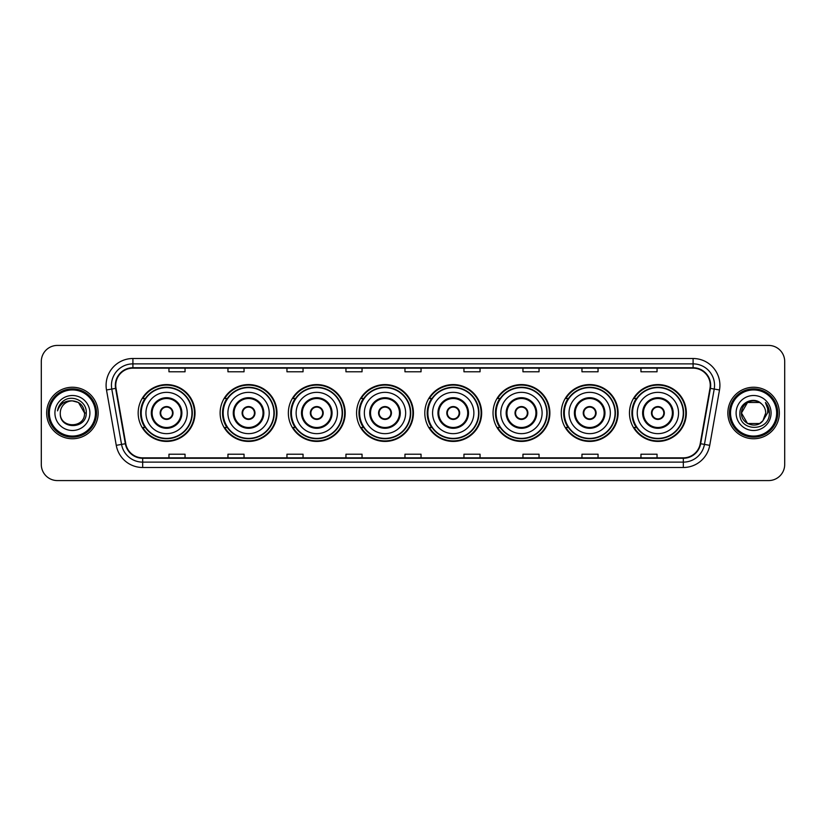 <?xml version="1.0" encoding="UTF-8"?>
<svg xmlns="http://www.w3.org/2000/svg" width="826" height="826" viewBox="0 0 826 826"><rect width="100%" height="100%" fill="white"/><g stroke="black" fill="none" stroke-linecap="round" stroke-linejoin="round"><path stroke-width="1.24" d="M629.474 413A28.425 28.425 0 0 0 657.899 441.425A28.425 28.425 0 0 0 686.334 413A28.425 28.425 0 0 0 657.899 384.575A28.425 28.425 0 0 0 629.474 413M561.246 413A28.425 28.425 0 0 0 589.681 441.425A28.425 28.425 0 0 0 618.106 413A28.425 28.425 0 0 0 589.681 384.575A28.425 28.425 0 0 0 561.246 413M493.029 413A28.425 28.425 0 0 0 521.454 441.425A28.425 28.425 0 0 0 549.879 413A28.425 28.425 0 0 0 521.454 384.575A28.425 28.425 0 0 0 493.029 413M424.801 413A28.425 28.425 0 0 0 453.226 441.425A28.425 28.425 0 0 0 481.651 413A28.425 28.425 0 0 0 453.226 384.575A28.425 28.425 0 0 0 424.801 413M356.574 413A28.425 28.425 0 0 0 384.999 441.425A28.425 28.425 0 0 0 413.434 413A28.425 28.425 0 0 0 384.999 384.575A28.425 28.425 0 0 0 356.574 413M288.346 413A28.425 28.425 0 0 0 316.781 441.425A28.425 28.425 0 0 0 345.206 413A28.425 28.425 0 0 0 316.781 384.575A28.425 28.425 0 0 0 288.346 413M220.119 413A28.425 28.425 0 0 0 248.554 441.425A28.425 28.425 0 0 0 276.978 413A28.425 28.425 0 0 0 248.554 384.575A28.425 28.425 0 0 0 220.119 413M138.169 413A28.425 28.425 0 0 0 166.594 441.425A28.425 28.425 0 0 0 195.019 413A28.425 28.425 0 0 0 166.594 384.575A28.425 28.425 0 0 0 138.169 413M144.984 427.486A26.009 26.009 0 0 1 144.984 398.514M226.944 427.486A26.009 26.009 0 0 1 226.944 398.514M295.171 427.486A26.009 26.009 0 0 1 295.171 398.514M363.388 427.486A26.009 26.009 0 0 1 363.388 398.514M431.616 427.486A26.009 26.009 0 0 1 431.616 398.514M499.844 427.486A26.009 26.009 0 0 1 499.844 398.514M568.071 427.486A26.009 26.009 0 0 1 568.071 398.514M636.299 427.486A26.009 26.009 0 0 1 636.299 398.514M41.3 361.509L41.3 464.491A16.086 16.086 0 0 0 57.386 480.577L768.614 480.577A16.086 16.086 0 0 0 784.7 464.491L784.7 361.509A16.086 16.086 0 0 0 768.614 345.423L57.386 345.423A16.086 16.086 0 0 0 41.3 361.509L41.3 464.491M46.659 413A25.751 25.751 0 0 0 72.409 438.751A25.751 25.751 0 0 0 98.149 413A25.751 25.751 0 0 0 72.409 387.249A25.751 25.751 0 0 0 46.659 413A25.751 25.751 0 0 0 72.409 438.751A25.751 25.751 0 0 0 98.149 413A25.751 25.751 0 0 0 72.409 387.249A25.751 25.751 0 0 0 46.659 413M727.851 413A25.751 25.751 0 0 0 753.591 438.751A25.751 25.751 0 0 0 779.341 413A25.751 25.751 0 0 0 753.591 387.249A25.751 25.751 0 0 0 727.851 413A25.751 25.751 0 0 0 753.591 438.751A25.751 25.751 0 0 0 779.341 413A25.751 25.751 0 0 0 753.591 387.249A25.751 25.751 0 0 0 727.851 413M115.743 385.319A17.16 17.16 0 0 1 132.914 368.159L693.086 368.159A17.16 17.16 0 0 1 709.988 388.303L700.231 443.655A17.16 17.16 0 0 1 683.329 457.841L142.671 457.841A17.16 17.16 0 0 1 125.769 443.655L116.012 388.303A17.16 17.16 0 0 1 115.743 385.319M115.32 385.319A17.594 17.594 0 0 0 115.588 388.375L125.346 443.727A17.594 17.594 0 0 0 142.671 458.265L683.329 458.265A17.594 17.594 0 0 0 700.654 443.727L710.412 388.375A17.594 17.594 0 0 0 693.086 367.735L132.914 367.735A17.594 17.594 0 0 0 115.32 385.319M106.502 389.986A26.814 26.814 0 0 1 132.914 358.505L693.086 358.505A26.814 26.814 0 0 1 719.498 389.986L709.74 445.338A26.814 26.814 0 0 1 683.329 467.495L142.671 467.495A26.814 26.814 0 0 1 116.259 445.338L106.502 389.986L111.778 389.046A21.455 21.455 0 0 1 132.914 363.874L693.086 363.874A21.455 21.455 0 0 1 714.222 389.046L704.454 444.398A21.455 21.455 0 0 1 683.329 462.126L142.671 462.126A21.455 21.455 0 0 1 121.546 444.398L111.778 389.046A21.455 21.455 0 0 1 111.458 385.319M768.614 345.423L57.386 345.423M57.386 480.577L768.614 480.577M784.7 464.491L784.7 361.509M700.654 443.727L704.454 444.398L714.222 389.046L719.498 389.986M404.957 368.159L404.957 371.793L421.043 371.793L421.043 368.159M345.949 368.159L345.949 371.793L362.046 371.793L362.046 368.159M286.952 368.159L286.952 371.793L303.049 371.793L303.049 368.159M227.955 368.159L227.955 371.793L244.042 371.793L244.042 368.159M168.958 368.159L168.958 371.793L185.045 371.793L185.045 368.159M463.954 368.159L463.954 371.793L480.051 371.793L480.051 368.159M522.951 368.159L522.951 371.793L539.048 371.793L539.048 368.159M581.958 368.159L581.958 371.793L598.045 371.793L598.045 368.159M640.955 368.159L640.955 371.793L657.042 371.793L657.042 368.159M421.043 457.841L421.043 454.207L404.957 454.207L404.957 457.841M362.046 457.841L362.046 454.207L345.949 454.207L345.949 457.841M303.049 457.841L303.049 454.207L286.952 454.207L286.952 457.841M244.042 457.841L244.042 454.207L227.955 454.207L227.955 457.841M185.045 457.841L185.045 454.207L168.958 454.207L168.958 457.841M480.051 457.841L480.051 454.207L463.954 454.207L463.954 457.841M539.048 457.841L539.048 454.207L522.951 454.207L522.951 457.841M598.045 457.841L598.045 454.207L581.958 454.207L581.958 457.841M657.042 457.841L657.042 454.207L640.955 454.207L640.955 457.841M95.475 413A23.066 23.066 0 0 0 72.409 389.934A23.066 23.066 0 0 0 49.343 413A23.066 23.066 0 0 0 72.409 436.066A23.066 23.066 0 0 0 95.475 413M96.549 413A24.14 24.14 0 0 0 72.409 388.86A24.14 24.14 0 0 0 48.269 413A24.14 24.14 0 0 0 72.409 437.14A24.14 24.14 0 0 0 96.549 413M86.234 413L84.531 413L78.47 402.499L72.409 400.878C79.771 401.591 83.818 405.638 84.531 413L78.47 402.499L72.409 400.878L78.47 402.499L84.531 413L78.47 402.499L72.409 400.878L78.47 402.499L84.531 413C85.274 428.642 59.544 428.642 60.288 413C59.152 429.943 86.782 429.551 86.234 413C87.174 401.405 72.11 393.888 63.189 401.126C60.04 403.656 58.15 406.898 57.531 410.873C60.03 403.759 64.986 400.434 72.409 400.878L78.47 402.499L84.531 413C85.274 428.642 59.544 428.642 60.288 413C59.544 428.642 85.274 428.642 84.531 413C85.274 428.642 59.544 428.642 60.288 413C59.544 428.642 85.274 428.642 84.531 413C85.274 428.642 59.544 428.642 60.288 413A12.122 12.122 0 0 1 72.409 400.878L78.47 402.499L84.531 413A12.122 12.122 0 0 0 84.531 412.556M54.919 413A17.491 17.491 0 0 0 72.409 430.491A17.491 17.491 0 0 0 89.9 413A17.491 17.491 0 0 0 72.409 395.509A17.491 17.491 0 0 0 54.919 413M59.307 405.638L63.189 401.126M145.944 413A20.65 20.65 0 0 1 166.594 392.35A20.65 20.65 0 0 1 187.244 413A20.65 20.65 0 0 1 166.594 433.65A20.65 20.65 0 0 1 145.944 413A20.65 20.65 0 0 0 166.594 433.65A20.65 20.65 0 0 0 187.244 413M152.108 413A14.486 14.486 0 0 0 166.594 427.486A14.486 14.486 0 0 0 181.08 413A14.486 14.486 0 0 0 166.594 398.514A14.486 14.486 0 0 0 152.108 413M145.304 398.514A25.751 25.751 0 0 0 145.304 427.486L142.753 427.486A27.888 27.888 0 0 0 194.482 413A27.888 27.888 0 0 0 142.753 398.514L145.345 398.514A25.72 25.72 0 0 1 192.313 413.062A25.72 25.72 0 0 1 145.345 427.486M191.962 413A25.369 25.369 0 0 0 166.594 387.631A25.369 25.369 0 0 0 141.225 413A25.369 25.369 0 0 0 166.594 438.369A25.369 25.369 0 0 0 191.962 413M160.161 413A6.432 6.432 0 0 0 166.594 419.432A6.432 6.432 0 0 0 173.026 413A6.432 6.432 0 0 0 166.594 406.568A6.432 6.432 0 0 0 160.161 413M160.358 411.389L160.585 411.389A6.226 6.226 0 0 1 172.603 411.389L172.273 411.389A5.896 5.896 0 0 1 166.594 418.896A5.896 5.896 0 0 1 160.915 411.389A5.896 5.896 0 0 1 172.273 411.389L172.83 411.389M172.83 414.611L172.603 414.611A6.226 6.226 0 0 1 160.585 414.611L160.358 414.611M759.652 423.501A12.122 12.122 0 0 0 762.925 420.733L759.652 423.501L747.53 423.501L741.469 413L747.53 402.499L759.652 402.499L761.531 403.842C754.097 396.036 739.766 402.469 739.9 413C738.537 431.719 768.882 432.204 769.378 413.909L769.398 413C769.357 409.025 768.035 405.535 765.434 402.52C767.416 405.772 768.108 409.262 767.519 413L762.925 420.733L759.652 423.501L747.53 423.501L741.469 413L747.53 423.501L759.652 423.501L762.925 420.733L759.652 423.501L747.53 423.501L741.469 413C740.839 423.779 756.12 429.427 762.677 421.023L760.209 423.16M776.657 413A23.066 23.066 0 0 0 753.591 389.934A23.066 23.066 0 0 0 730.525 413A23.066 23.066 0 0 0 753.591 436.066A23.066 23.066 0 0 0 776.657 413M777.731 413A24.14 24.14 0 0 0 753.591 388.86A24.14 24.14 0 0 0 729.451 413A24.14 24.14 0 0 0 753.591 437.14A24.14 24.14 0 0 0 777.731 413M762.925 420.733L765.712 413C765.65 409.345 764.257 406.289 761.531 403.842M736.1 413A17.491 17.491 0 0 0 753.591 430.491A17.491 17.491 0 0 0 771.081 413A17.491 17.491 0 0 0 753.591 395.509A17.491 17.491 0 0 0 736.1 413M759.652 402.499A12.122 12.122 0 0 0 741.469 413M765.547 402.654L769.398 413.465L765.434 402.52L768.593 408.003M227.904 413A20.65 20.65 0 0 1 248.554 392.35A20.65 20.65 0 0 1 269.204 413A20.65 20.65 0 0 1 248.554 433.65A20.65 20.65 0 0 1 227.904 413A20.65 20.65 0 0 0 248.554 433.65A20.65 20.65 0 0 0 269.204 413M234.068 413A14.486 14.486 0 0 0 248.554 427.486A14.486 14.486 0 0 0 263.029 413A14.486 14.486 0 0 0 248.554 398.514A14.486 14.486 0 0 0 234.068 413M227.264 398.514A25.751 25.751 0 0 0 227.264 427.486M273.922 413A25.369 25.369 0 0 0 248.554 387.631A25.369 25.369 0 0 0 223.185 413A25.369 25.369 0 0 0 248.554 438.369A25.369 25.369 0 0 0 273.922 413M242.111 413A6.432 6.432 0 0 0 248.554 419.432A6.432 6.432 0 0 0 254.986 413A6.432 6.432 0 0 0 248.554 406.568A6.432 6.432 0 0 0 242.111 413M276.442 413A27.888 27.888 0 0 1 224.713 427.486L227.295 427.486A25.72 25.72 0 0 0 274.263 413.062A25.72 25.72 0 0 0 227.295 398.514L224.713 398.514A27.888 27.888 0 0 1 276.442 413M242.317 411.389L242.534 411.389A6.226 6.226 0 0 1 254.563 411.389L254.222 411.389A5.896 5.896 0 0 1 248.554 418.896A5.896 5.896 0 0 1 242.875 411.389A5.896 5.896 0 0 1 254.222 411.389L254.78 411.389M254.78 414.611L254.563 414.611A6.226 6.226 0 0 1 242.534 414.611L242.317 414.611M296.131 413A20.65 20.65 0 0 1 316.781 392.35A20.65 20.65 0 0 1 337.431 413A20.65 20.65 0 0 1 316.781 433.65A20.65 20.65 0 0 1 296.131 413A20.65 20.65 0 0 0 316.781 433.65A20.65 20.65 0 0 0 337.431 413M302.295 413A14.486 14.486 0 0 0 316.781 427.486A14.486 14.486 0 0 0 331.257 413A14.486 14.486 0 0 0 316.781 398.514A14.486 14.486 0 0 0 302.295 413M295.491 398.514A25.751 25.751 0 0 0 295.491 427.486L292.941 427.486A27.888 27.888 0 0 0 344.669 413A27.888 27.888 0 0 0 292.941 398.514L295.522 398.514A25.72 25.72 0 0 1 342.491 413.062A25.72 25.72 0 0 1 295.522 427.486M342.15 413A25.369 25.369 0 0 0 316.781 387.631A25.369 25.369 0 0 0 291.402 413A25.369 25.369 0 0 0 316.781 438.369A25.369 25.369 0 0 0 342.15 413M310.339 413A6.432 6.432 0 0 0 316.781 419.432A6.432 6.432 0 0 0 323.214 413A6.432 6.432 0 0 0 316.781 406.568A6.432 6.432 0 0 0 310.339 413M310.545 411.389L310.762 411.389A6.226 6.226 0 0 1 322.79 411.389L322.45 411.389A5.896 5.896 0 0 1 316.781 418.896A5.896 5.896 0 0 1 311.103 411.389A5.896 5.896 0 0 1 322.45 411.389L323.007 411.389M323.007 414.611L322.79 414.611A6.226 6.226 0 0 1 310.762 414.611L310.545 414.611M364.349 413A20.65 20.65 0 0 1 384.999 392.35A20.65 20.65 0 0 1 405.649 413A20.65 20.65 0 0 1 384.999 433.65A20.65 20.65 0 0 1 364.349 413A20.65 20.65 0 0 0 384.999 433.65A20.65 20.65 0 0 0 405.649 413M370.523 413A14.486 14.486 0 0 0 384.999 427.486A14.486 14.486 0 0 0 399.485 413A14.486 14.486 0 0 0 384.999 398.514A14.486 14.486 0 0 0 370.523 413M363.719 398.514A25.751 25.751 0 0 0 363.719 427.486M410.367 413A25.369 25.369 0 0 0 384.999 387.631A25.369 25.369 0 0 0 359.63 413A25.369 25.369 0 0 0 384.999 438.369A25.369 25.369 0 0 0 410.367 413M378.566 413A6.432 6.432 0 0 0 384.999 419.432A6.432 6.432 0 0 0 391.441 413A6.432 6.432 0 0 0 384.999 406.568A6.432 6.432 0 0 0 378.566 413M412.897 413A27.888 27.888 0 0 1 361.168 427.486L363.75 427.486A25.72 25.72 0 0 0 410.718 413.062A25.72 25.72 0 0 0 363.75 398.514L361.168 398.514A27.888 27.888 0 0 1 412.897 413M378.773 411.389L378.989 411.389A6.226 6.226 0 0 1 391.018 411.389L390.677 411.389A5.896 5.896 0 0 1 384.999 418.896A5.896 5.896 0 0 1 379.33 411.389A5.896 5.896 0 0 1 390.677 411.389L391.235 411.389M391.235 414.611L391.018 414.611A6.226 6.226 0 0 1 378.989 414.611L378.773 414.611M432.576 413A20.65 20.65 0 0 1 453.226 392.35A20.65 20.65 0 0 1 473.876 413A20.65 20.65 0 0 1 453.226 433.65A20.65 20.65 0 0 1 432.576 413A20.65 20.65 0 0 0 453.226 433.65A20.65 20.65 0 0 0 473.876 413M438.751 413A14.486 14.486 0 0 0 453.226 427.486A14.486 14.486 0 0 0 467.712 413A14.486 14.486 0 0 0 453.226 398.514A14.486 14.486 0 0 0 438.751 413M431.936 398.514A25.751 25.751 0 0 0 431.936 427.486M478.595 413A25.369 25.369 0 0 0 453.226 387.631A25.369 25.369 0 0 0 427.858 413A25.369 25.369 0 0 0 453.226 438.369A25.369 25.369 0 0 0 478.595 413M446.794 413A6.432 6.432 0 0 0 453.226 419.432A6.432 6.432 0 0 0 459.659 413A6.432 6.432 0 0 0 453.226 406.568A6.432 6.432 0 0 0 446.794 413M481.114 413A27.888 27.888 0 0 1 429.386 427.486L431.977 427.486A25.72 25.72 0 0 0 478.946 413.062A25.72 25.72 0 0 0 431.977 398.514L429.386 398.514A27.888 27.888 0 0 1 481.114 413M447 411.389L447.217 411.389A6.226 6.226 0 0 1 459.235 411.389L458.905 411.389A5.896 5.896 0 0 1 453.226 418.896A5.896 5.896 0 0 1 447.547 411.389A5.896 5.896 0 0 1 458.905 411.389L459.462 411.389M459.462 414.611L459.235 414.611A6.226 6.226 0 0 1 447.217 414.611L447 414.611M500.804 413A20.65 20.65 0 0 1 521.454 392.35A20.65 20.65 0 0 1 542.104 413A20.65 20.65 0 0 1 521.454 433.65A20.65 20.65 0 0 1 500.804 413A20.65 20.65 0 0 0 521.454 433.65A20.65 20.65 0 0 0 542.104 413M506.968 413A14.486 14.486 0 0 0 521.454 427.486A14.486 14.486 0 0 0 535.929 413A14.486 14.486 0 0 0 521.454 398.514A14.486 14.486 0 0 0 506.968 413M500.164 398.514A25.751 25.751 0 0 0 500.164 427.486M546.822 413A25.369 25.369 0 0 0 521.454 387.631A25.369 25.369 0 0 0 496.085 413A25.369 25.369 0 0 0 521.454 438.369A25.369 25.369 0 0 0 546.822 413M515.021 413A6.432 6.432 0 0 0 521.454 419.432A6.432 6.432 0 0 0 527.886 413A6.432 6.432 0 0 0 521.454 406.568A6.432 6.432 0 0 0 515.021 413M549.342 413A27.888 27.888 0 0 1 497.613 427.486L500.205 427.486A25.72 25.72 0 0 0 547.173 413.062A25.72 25.72 0 0 0 500.205 398.514L497.613 398.514A27.888 27.888 0 0 1 549.342 413M515.217 411.389L515.445 411.389A6.226 6.226 0 0 1 527.463 411.389L527.133 411.389A5.896 5.896 0 0 1 521.454 418.896A5.896 5.896 0 0 1 515.775 411.389A5.896 5.896 0 0 1 527.133 411.389L527.68 411.389M527.68 414.611L527.463 414.611A6.226 6.226 0 0 1 515.445 414.611L515.217 414.611M569.031 413A20.65 20.65 0 0 1 589.681 392.35A20.65 20.65 0 0 1 610.331 413A20.65 20.65 0 0 1 589.681 433.65A20.65 20.65 0 0 1 569.031 413A20.65 20.65 0 0 0 589.681 433.65A20.65 20.65 0 0 0 610.331 413M575.195 413A14.486 14.486 0 0 0 589.681 427.486A14.486 14.486 0 0 0 604.157 413A14.486 14.486 0 0 0 589.681 398.514A14.486 14.486 0 0 0 575.195 413M568.391 398.514A25.751 25.751 0 0 0 568.391 427.486M615.05 413A25.369 25.369 0 0 0 589.681 387.631A25.369 25.369 0 0 0 564.313 413A25.369 25.369 0 0 0 589.681 438.369A25.369 25.369 0 0 0 615.05 413M583.239 413A6.432 6.432 0 0 0 589.681 419.432A6.432 6.432 0 0 0 596.114 413A6.432 6.432 0 0 0 589.681 406.568A6.432 6.432 0 0 0 583.239 413M617.569 413A27.888 27.888 0 0 1 565.841 427.486L568.422 427.486A25.72 25.72 0 0 0 615.391 413.062A25.72 25.72 0 0 0 568.422 398.514L565.841 398.514A27.888 27.888 0 0 1 617.569 413M583.445 411.389L583.662 411.389A6.226 6.226 0 0 1 595.691 411.389L595.35 411.389A5.896 5.896 0 0 1 589.681 418.896A5.896 5.896 0 0 1 584.003 411.389A5.896 5.896 0 0 1 595.35 411.389L595.907 411.389M595.907 414.611L595.691 414.611A6.226 6.226 0 0 1 583.662 414.611L583.445 414.611M637.249 413A20.65 20.65 0 0 1 657.899 392.35A20.65 20.65 0 0 1 678.549 413A20.65 20.65 0 0 1 657.899 433.65A20.65 20.65 0 0 1 637.249 413A20.65 20.65 0 0 0 657.899 433.65A20.65 20.65 0 0 0 678.549 413M643.423 413A14.486 14.486 0 0 0 657.899 427.486A14.486 14.486 0 0 0 672.385 413A14.486 14.486 0 0 0 657.899 398.514A14.486 14.486 0 0 0 643.423 413M636.619 398.514A25.751 25.751 0 0 0 636.619 427.486L634.069 427.486A27.888 27.888 0 0 0 685.797 413A27.888 27.888 0 0 0 634.069 398.514L636.65 398.514A25.72 25.72 0 0 1 683.618 413.062A25.72 25.72 0 0 1 636.65 427.486M683.278 413A25.369 25.369 0 0 0 657.899 387.631A25.369 25.369 0 0 0 632.53 413A25.369 25.369 0 0 0 657.899 438.369A25.369 25.369 0 0 0 683.278 413M651.466 413A6.432 6.432 0 0 0 657.899 419.432A6.432 6.432 0 0 0 664.341 413A6.432 6.432 0 0 0 657.899 406.568A6.432 6.432 0 0 0 651.466 413M651.673 411.389L651.89 411.389A6.226 6.226 0 0 1 663.918 411.389L663.577 411.389A5.896 5.896 0 0 1 657.899 418.896A5.896 5.896 0 0 1 652.23 411.389A5.896 5.896 0 0 1 663.577 411.389L664.135 411.389M664.135 414.611L663.918 414.611A6.226 6.226 0 0 1 651.89 414.611L651.673 414.611M693.086 358.505L693.086 367.735M111.778 389.046L115.588 388.375M142.671 467.495L142.671 458.265M683.329 458.265L683.329 467.495M116.259 445.338L125.346 443.727M710.412 388.375L714.222 389.046M132.914 358.505L132.914 367.735M704.454 444.398L709.74 445.338M181.885 413A15.291 15.291 0 0 0 166.594 397.709A15.291 15.291 0 0 0 151.313 413A15.291 15.291 0 0 0 166.594 428.291A15.291 15.291 0 0 0 181.885 413M263.835 413A15.291 15.291 0 0 0 248.554 397.709A15.291 15.291 0 0 0 233.262 413A15.291 15.291 0 0 0 248.554 428.291A15.291 15.291 0 0 0 263.835 413M332.062 413A15.291 15.291 0 0 0 316.781 397.709A15.291 15.291 0 0 0 301.49 413A15.291 15.291 0 0 0 316.781 428.291A15.291 15.291 0 0 0 332.062 413M400.29 413A15.291 15.291 0 0 0 384.999 397.709A15.291 15.291 0 0 0 369.718 413A15.291 15.291 0 0 0 384.999 428.291A15.291 15.291 0 0 0 400.29 413M468.518 413A15.291 15.291 0 0 0 453.226 397.709A15.291 15.291 0 0 0 437.945 413A15.291 15.291 0 0 0 453.226 428.291A15.291 15.291 0 0 0 468.518 413M536.735 413A15.291 15.291 0 0 0 521.454 397.709A15.291 15.291 0 0 0 506.162 413A15.291 15.291 0 0 0 521.454 428.291A15.291 15.291 0 0 0 536.735 413M604.962 413A15.291 15.291 0 0 0 589.681 397.709A15.291 15.291 0 0 0 574.39 413A15.291 15.291 0 0 0 589.681 428.291A15.291 15.291 0 0 0 604.962 413M673.19 413A15.291 15.291 0 0 0 657.899 397.709A15.291 15.291 0 0 0 642.618 413A15.291 15.291 0 0 0 657.899 428.291A15.291 15.291 0 0 0 673.19 413"/></g></svg>
